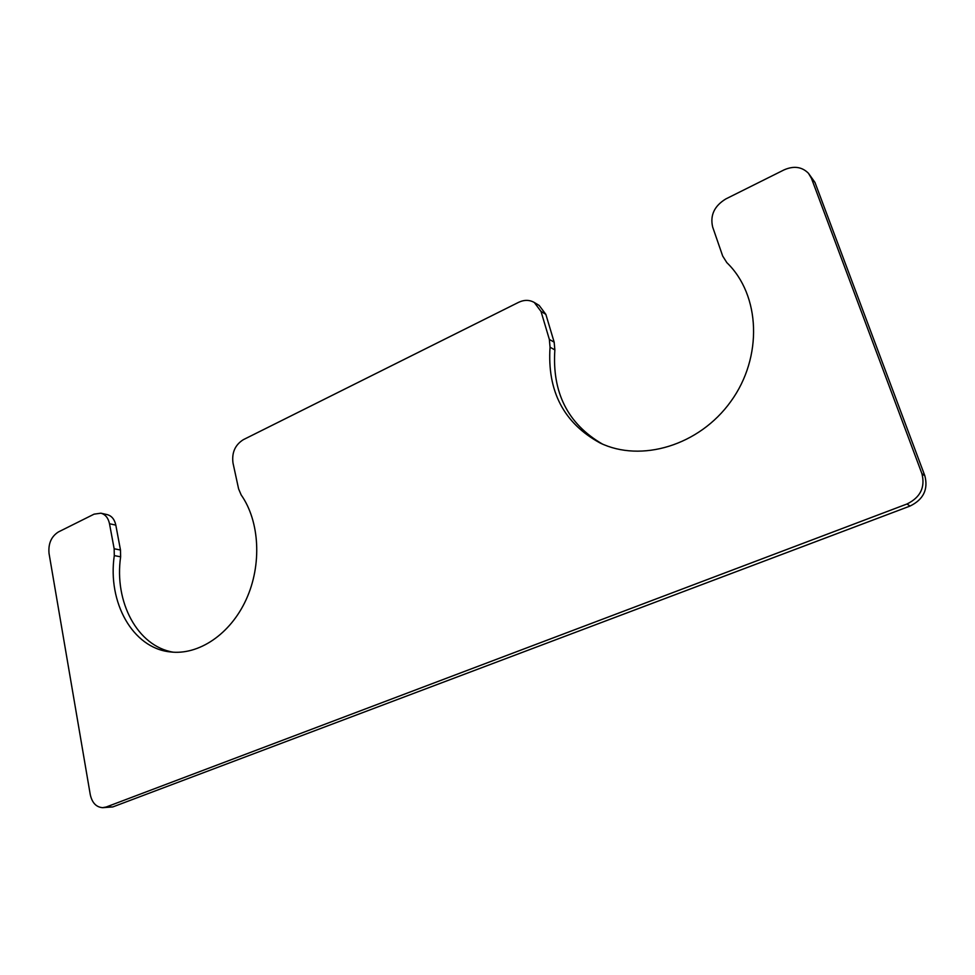 <?xml version="1.0" encoding="UTF-8"?>
<svg xmlns="http://www.w3.org/2000/svg" width="975" height="975" viewBox="0 0 975 975"><rect width="100%" height="100%" fill="white"/><g stroke="black" fill="none" stroke-linecap="round" stroke-linejoin="round"><path stroke-width="1.46" d="M109.505 523.733C108.249 517.944 105.385 514.422 100.9 513.191L94.088 514.154L58.39 531.96C51.261 536.53 48.141 543.697 49.043 553.483L90.248 794.527C92.064 802.791 96.196 807.178 102.655 807.678L106.214 806.995L906.982 504.002C920.412 497.408 925.385 487.281 921.899 473.594L811.468 178.376L808.446 173.27C801.913 166.737 793.772 165.616 784.01 169.906L725.79 198.961C714.346 205.957 709.958 215.304 712.652 226.992L722.694 256.047L726.85 262.653C760.573 295.096 762.913 357.337 730.848 401.432C699.112 445.77 640.892 462.772 600.076 442.979C563.842 423.199 547.158 391.268 550.046 347.21L549.352 339.422L541.015 311.439L534.312 302.494C529.462 299.739 524.221 299.691 518.59 302.335L243.336 439.676C235.109 444.868 231.66 452.644 232.988 462.979L238.607 488.889L241.166 494.922C259.716 521.259 262.08 564.817 246.188 599.515C230.356 634.262 198.571 655.529 170.101 651.897C132.527 647.997 107.384 602.197 114.294 555.592L114.148 548.754L109.505 523.733L115.818 525.123L120.486 550.034L120.632 556.822C114.038 601.807 137.353 646.267 173.257 652.19M115.818 525.123C114.562 519.358 111.698 515.86 107.238 514.629L100.9 513.191M102.655 807.678L112.783 806.934L910.065 506.049C923.41 499.517 928.346 489.45 924.873 475.861L814.966 182.423L808.446 173.27M602.416 444.052C567.852 423.967 551.996 392.584 554.86 349.915L554.166 342.176L545.842 314.34L539.163 305.431L534.312 302.494M114.148 548.754L120.486 550.034M106.214 806.995L112.783 806.934M906.982 504.002L910.065 506.049M921.899 473.594L924.873 475.861M811.468 178.376L814.966 182.423M550.046 347.21L554.86 349.915M549.352 339.422L554.166 342.176M541.015 311.439L545.842 314.34M114.294 555.592L120.632 556.822"/></g></svg>
